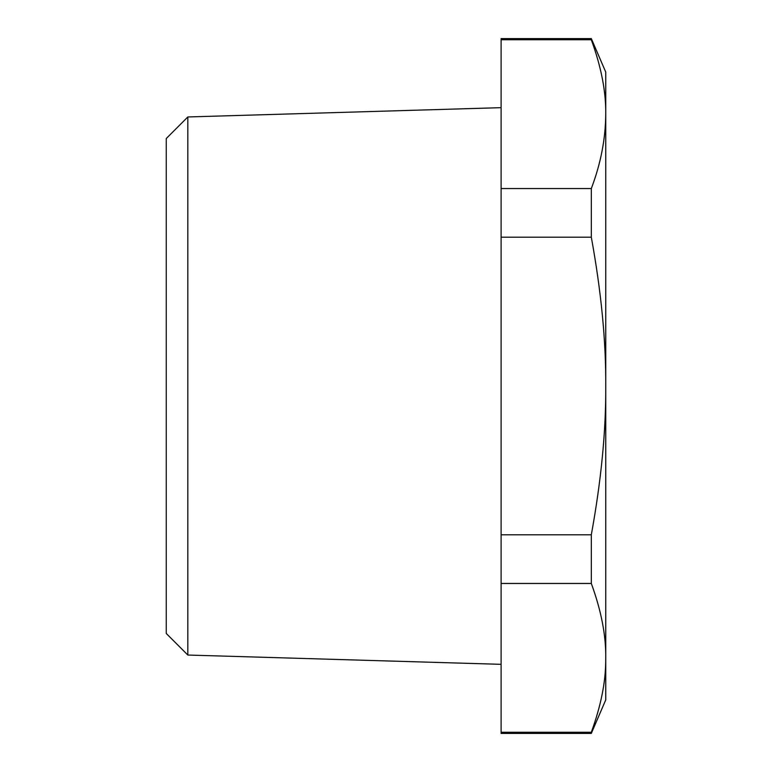 <?xml version="1.0" encoding="UTF-8"?>
<svg xmlns="http://www.w3.org/2000/svg" width="772" height="772" viewBox="0 0 772 772"><rect width="100%" height="100%" fill="white"/><g stroke="black" fill="none" stroke-linecap="round" stroke-linejoin="round"><path stroke-width="1.16" d="M501.105 39.739L501.105 733.4L591.313 733.4L605.74 699.914L605.74 114.14C606.039 91.771 601.234 66.971 591.313 39.739L591.313 38.6L501.105 38.6L501.105 39.739L591.313 39.739M501.105 188.542L591.313 188.542C600.761 163.635 605.566 138.835 605.74 114.14L605.74 72.085L591.313 38.6M605.74 488.84L605.74 171.49M605.74 283.16L605.74 545.765M591.313 733.4L591.313 732.261C600.732 706.39 605.528 682.824 605.702 661.565L605.74 657.86C606.039 635.491 601.234 610.691 591.313 583.458L591.313 534.803C601.234 480.348 606.039 430.747 605.74 386C606.039 341.263 601.234 291.662 591.313 237.197L591.313 188.542M501.105 237.197L591.313 237.197M501.105 534.803L591.313 534.803M501.105 732.261L591.313 732.261M501.105 583.458L591.313 583.458M187.828 655.042L166.26 633.474L166.26 138.526L187.828 116.958L187.828 655.042L501.105 664.335M187.828 116.958L501.105 107.665"/></g></svg>
